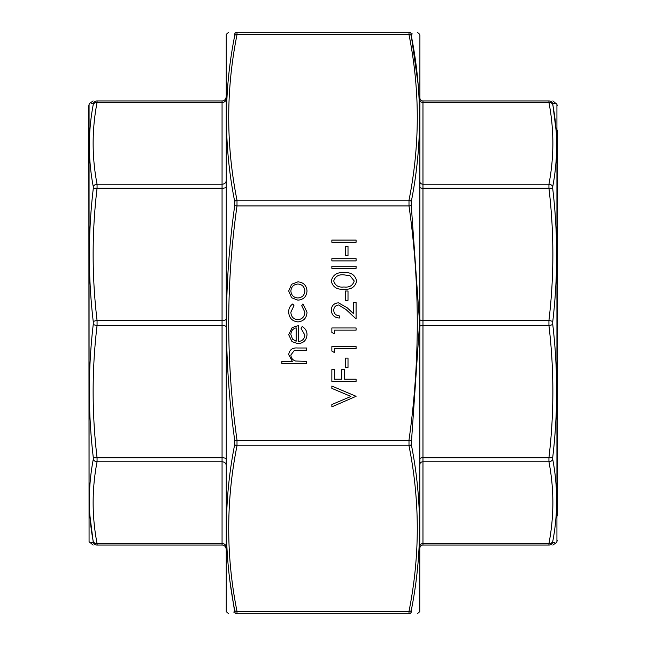 <?xml version="1.0" encoding="UTF-8"?>
<svg xmlns="http://www.w3.org/2000/svg" width="646" height="646" viewBox="0 0 646 646"><rect width="100%" height="100%" fill="white"/><g stroke="black" fill="none" stroke-linecap="round" stroke-linejoin="round"><path stroke-width="0.97" d="M89.067 104.305L89.067 541.695L88.825 105.686L89.326 103.594L89.851 103.602M91.554 103.635L93.266 103.659L93.266 104.434A4.037 3.246 -169.3 0 1 97.061 102.48L97.061 100.938C91.829 100.938 91.829 100.938 97.061 100.938L222.062 100.938A4.037 4.037 0 0 0 226.1 96.9A4.037 4.037 0 0 1 222.062 100.938L222.062 102.48L97.061 102.48C91.829 129.725 91.829 156.97 97.061 184.215L97.061 188.252C91.829 232.334 91.829 276.423 97.061 320.505L97.061 325.495C91.829 369.577 91.829 413.666 97.061 457.748L97.061 461.785C91.829 489.03 91.829 516.275 97.061 543.52L97.061 545.062C91.829 545.062 91.829 545.062 97.061 545.062L222.062 545.062L97.061 545.062L97.126 544.538M89.834 514.999L93.266 542.341C88.042 542.43 88.042 542.43 93.266 542.341L93.266 541.566C88.042 514.184 88.042 486.777 93.266 459.338L93.266 457.303C88.042 412.915 88.042 368.567 93.266 324.252L93.266 321.748C88.042 277.304 88.042 232.956 93.266 188.697L93.266 186.662C88.042 159.15 88.042 131.736 93.266 104.434L93.266 103.659C88.042 103.57 88.042 103.57 93.266 103.659A4.037 4.013 90 0 1 97.061 100.938M93.161 542.341L91.538 542.365M222.062 545.062A4.037 4.037 0 0 1 226.1 549.1A4.037 4.037 0 0 0 222.062 545.062L222.062 461.785L97.061 461.785A4.037 3.246 10.7 0 1 93.266 459.338M93.266 321.748A4.037 1.244 173.4 0 1 97.061 320.505L222.062 320.505L222.062 184.215L97.061 184.215A4.037 3.246 169.3 0 0 93.266 186.662M226.1 187.009A4.037 1.252 0 0 1 222.062 188.252L97.061 188.252A4.037 1.244 -173.4 0 0 93.266 188.697M93.266 542.341A4.037 4.013 90 0 0 97.061 545.062M93.266 541.566A4.037 3.246 -10.7 0 0 97.061 543.52L222.062 543.52A4.037 3.27 180 0 1 226.1 546.791M93.266 457.303A4.037 1.244 173.4 0 0 97.061 457.748L222.062 457.748L222.062 325.495L97.061 325.495A4.037 1.244 -173.4 0 1 93.266 324.252M422.968 100.938L422.968 102.48A3.068 2.479 -0 0 1 419.9 100.114L419.9 98.014A3.068 3.068 0 0 0 422.968 100.938A3.068 3.068 0 0 1 419.9 98.014A3.068 3.068 0 0 0 422.968 100.938L548.938 100.938C554.171 100.938 554.171 100.938 548.938 100.938C554.171 100.938 554.171 100.938 548.938 100.938A4.037 4.013 90 0 1 552.734 103.659L554.454 103.635M419.9 187.752L419.9 181.461M419.9 464.539L419.9 464.151A3.068 2.479 180 0 1 422.968 461.785L422.968 543.52A3.068 2.479 180 0 0 419.9 545.886L419.9 547.986A3.068 3.068 0 0 1 422.968 545.062L548.938 545.062C554.171 545.062 554.171 545.062 548.938 545.062L548.938 543.52C554.171 516.275 554.171 489.03 548.938 461.785L548.938 457.748C554.171 413.666 554.171 369.577 548.938 325.495L548.938 320.505C554.171 276.423 554.171 232.334 548.938 188.252L548.938 184.215C554.171 156.97 554.171 129.725 548.938 102.48L548.938 100.938M419.9 326.892L419.9 319.108M419.9 464.151L419.9 458.248M557.175 129.999L557.175 516.009M556.166 131.001L552.734 103.659C557.958 103.57 557.958 103.57 552.734 103.659L552.734 104.434C557.958 131.816 557.958 159.223 552.734 186.662L552.734 188.697C557.958 233.085 557.958 277.433 552.734 321.748L552.734 324.252C557.958 368.696 557.958 413.044 552.734 457.303L552.734 459.338C557.958 486.85 557.958 514.264 552.734 541.566L552.734 542.341C557.958 542.43 557.958 542.43 552.734 542.341L552.734 541.566A4.037 3.246 -169.3 0 1 548.938 543.52L548.938 545.062A4.037 4.013 90 0 0 552.734 542.341L554.446 542.365M552.879 100.938L556.933 104.305L556.933 541.695L556.149 542.398M552.734 104.434A4.037 3.246 -10.7 0 0 548.938 102.48L422.968 102.48L422.968 184.215L548.938 184.215A4.037 3.246 10.7 0 1 552.734 186.662M552.734 188.697A4.037 1.244 173.4 0 0 548.938 188.252L422.968 188.252A3.068 0.945 -0 0 1 419.9 187.348M552.734 321.748A4.037 1.244 -173.4 0 0 548.938 320.505L422.968 320.505A3.068 0.945 -0 0 1 419.9 319.6M552.734 324.252A4.037 1.244 173.4 0 1 548.938 325.495L422.968 325.495A3.068 0.945 0 0 0 419.9 326.4M552.734 457.303A4.037 1.244 -173.4 0 1 548.938 457.748L422.968 457.748A3.068 0.945 -0 0 0 419.9 458.652M552.734 459.338A4.037 3.246 169.3 0 1 548.938 461.785L422.968 461.785L422.968 184.215A3.068 2.479 0 0 1 419.9 181.849M292.84 303.903L293.97 305.72L290.861 312.163C291.088 316.669 293.405 319.197 297.806 319.738C302.255 319.205 304.597 316.677 304.839 312.147L301.739 305.72L302.926 303.903L307.012 312.18C306.705 317.993 303.701 321.24 298 321.91C292.137 321.256 289.037 317.953 288.689 312.002C288.665 308.538 290.046 305.841 292.84 303.903M301.117 328.499L302.126 326.569C305.356 328.338 306.987 331.067 307.012 334.749C306.551 340.272 303.507 343.236 297.903 343.656L291.992 341.613L288.689 334.693L292.178 327.57L298.315 325.641L298.315 341.476C302.32 341.153 304.492 338.997 304.839 335.024L301.117 328.499M281.858 361.356L292.347 361.356L288.689 354.622C289.473 349.744 292.468 347.54 297.661 348L306.705 348L306.705 350.172L294.35 350.431L290.861 355.001C291.08 358.046 292.638 360.056 295.553 361.025L306.705 361.356L306.705 363.528L281.858 363.528L281.858 361.356M331.858 240.078L356.083 240.078L356.083 242.25L331.858 242.25L331.858 240.078M345.529 291.007L348.008 291.007L348.008 300.325L345.529 300.325L345.529 291.007M331.858 327.966L356.083 327.966L356.083 330.146L334.345 330.146L334.345 333.869L331.858 332.448L331.858 327.966M331.858 346.603L356.083 346.603L356.083 348.775L334.345 348.775L334.345 352.506L331.858 351.085L331.858 346.603M345.529 358.094L348.008 358.094L348.008 367.413L345.529 367.413L345.529 358.094M331.858 369.585L334.345 369.585L334.345 379.218L341.799 379.218L341.799 369.585L344.286 369.585L344.286 379.218L356.083 379.218L356.083 381.39L331.858 381.39L331.858 369.585M331.858 404.525L350.948 396.45L331.858 388.375L331.858 386.05L356.083 396.297L331.858 406.859L331.858 404.525M288.689 290.999L291.604 284.272L297.903 281.85C303.507 282.359 306.543 285.411 307.012 290.999C306.551 296.603 303.515 299.655 297.903 300.172L291.621 297.749L288.689 290.999M339.311 315.854L339.311 318.034C334.394 317.63 331.705 314.998 331.236 310.128C331.568 305.663 333.974 303.224 338.439 302.812L347.136 307.714L353.604 313.778L353.604 302.506L356.083 302.506L356.083 318.962L346.062 309.571L338.633 304.985C335.565 305.364 333.934 307.116 333.724 310.241C333.998 313.649 335.863 315.523 339.311 315.854M345.529 246.287L348.008 246.287L348.008 255.606L345.529 255.606L345.529 246.287M331.858 258.707L356.083 258.707L356.083 260.887L331.858 260.887L331.858 258.707M331.858 266.168L356.083 266.168L356.083 268.34L331.858 268.34L331.858 266.168M343.979 289.15C337.107 289.86 332.851 287.163 331.236 281.05C332.827 274.865 337.075 272.079 343.979 272.685C350.883 272.079 355.122 274.873 356.705 281.05C355.09 287.147 350.851 289.852 343.979 289.15M418.148 84.432L411.276 35.619C422.298 90.973 422.298 146.303 411.276 201.617L411.276 205.622L408.999 205.937L237.001 205.937C225.963 283.982 225.963 362.018 237.001 440.063L237.001 445.78A2.422 1.696 -169 0 1 234.724 444.383L234.724 440.378C223.702 362.018 223.702 283.764 234.724 205.622L234.724 201.617A2.422 1.696 -11 0 1 237.001 200.22L237.001 205.937L234.724 205.622M411.276 205.622L419.601 323L411.276 444.383A2.422 1.696 169 0 1 408.999 445.78L408.999 440.063C420.037 362.018 420.037 283.982 408.999 205.937L408.999 200.22C420.037 145.035 420.037 89.851 408.999 34.666L408.999 32.3C420.037 32.3 420.037 32.3 408.999 32.3C420.037 32.3 420.037 32.3 408.999 32.3L237.001 32.3L237.001 34.666C225.963 89.851 225.963 145.035 237.001 200.22L408.999 200.22A2.422 1.696 -169 0 1 411.276 201.617M237.001 613.7L408.999 613.7C420.037 613.7 420.037 613.7 408.999 613.7L408.999 611.334C420.037 556.149 420.037 500.965 408.999 445.78L237.001 445.78C225.963 500.965 225.963 556.149 237.001 611.334L237.001 613.7A2.422 2.398 -90 0 1 234.724 612.045L233.586 612.053M237.001 32.3C225.963 32.3 225.963 32.3 237.001 32.3C225.963 32.3 225.963 32.3 237.001 32.3A2.422 2.398 -90 0 0 234.724 33.955C223.702 33.875 223.702 33.875 234.724 33.955L234.724 35.619L234.546 33.955M230.016 581.521L234.724 612.045C223.702 612.125 223.702 612.125 234.724 612.045L234.724 610.381C223.702 555.027 223.702 499.697 234.724 444.383M234.724 201.617C223.702 146.149 223.702 90.811 234.724 35.619A2.422 1.696 11 0 1 237.001 34.666L408.999 34.666A2.422 1.696 169 0 1 411.276 35.619L411.276 33.955L412.414 33.947M226.245 611.681L226.245 34.319L226.245 611.681L228.676 613.7M419.9 35.15L419.755 611.681L419.9 35.15M411.276 440.378L234.724 440.378M411.276 444.383C422.298 499.851 422.298 555.189 411.276 610.381A2.422 1.696 -169 0 1 408.999 611.334L237.001 611.334A2.422 1.696 169 0 1 234.724 610.381M411.276 610.381L411.276 612.045C422.298 612.125 422.298 612.125 411.276 612.045L411.276 610.381M411.454 612.045L411.276 612.045A2.422 2.398 -90 0 1 408.999 613.7M408.999 32.3A2.422 2.398 -90 0 1 411.276 33.955C422.298 33.875 422.298 33.875 411.276 33.955L411.276 35.619M297.919 298C302.175 297.604 304.484 295.279 304.839 291.007C304.484 286.751 302.175 284.418 297.919 284.022C293.647 284.418 291.298 286.743 290.861 291.007C291.289 295.279 293.639 297.604 297.919 298M290.861 334.58L292.525 339.142L296.143 341.25L296.143 327.813C292.767 328.782 291.007 331.035 290.861 334.58M354.226 280.978L350.059 275.777L343.971 274.857C338.625 274.308 335.209 276.343 333.724 280.978C335.185 285.645 338.601 287.648 343.971 286.969C349.341 287.648 352.756 285.645 354.226 280.978M226.1 180.953A4.037 3.27 0 0 1 222.062 184.215L222.062 102.48A4.037 3.27 0 0 0 226.1 99.209M226.1 326.747A4.037 1.252 0 0 0 222.062 325.495L222.062 320.505A4.037 1.252 0 0 0 226.1 319.253M226.1 465.047A4.037 3.27 180 0 0 222.062 461.785L222.062 457.748A4.037 1.252 0 0 1 226.1 458.991M548.938 543.52L422.968 543.52L422.968 545.062M89.067 541.695L93.121 545.062M89.326 103.594L93.121 100.938M556.674 542.406L552.879 545.062M556.933 104.305L557.175 105.686M556.933 541.695L557.175 540.314M226.245 34.319L228.676 32.3M419.755 34.319L417.324 32.3M419.755 611.681L417.324 613.7"/></g></svg>
